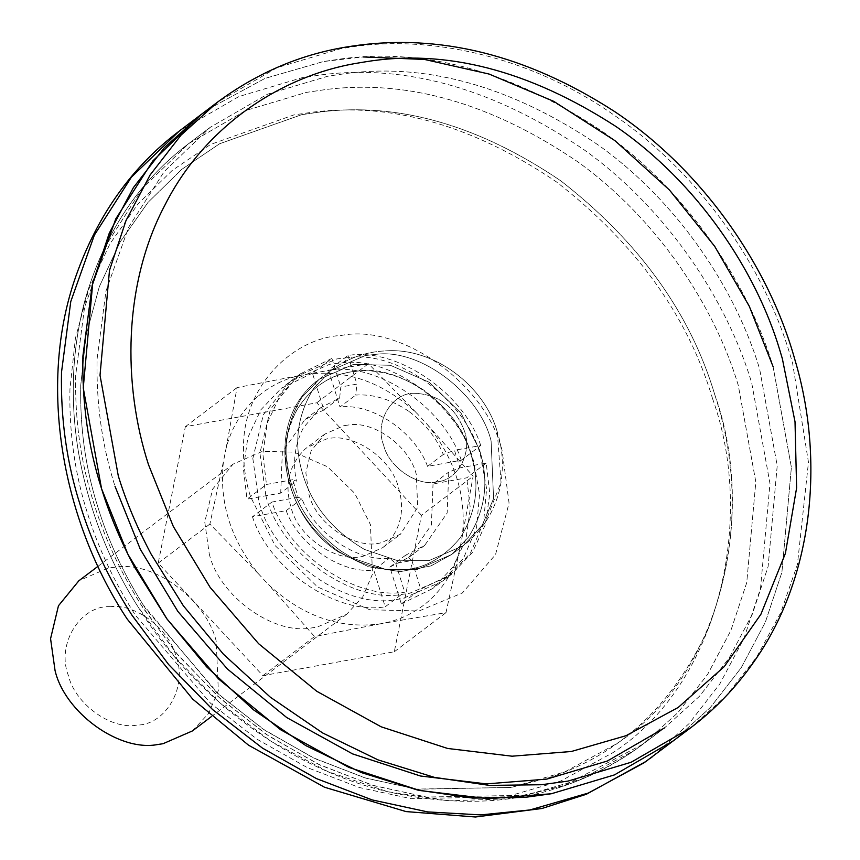 <?xml version="1.0" encoding="UTF-8"?>
<svg xmlns="http://www.w3.org/2000/svg" width="860" height="860" viewBox="0 0 860 860"><rect width="100%" height="100%" fill="white"/><g stroke="black" fill="none" stroke-linecap="round" stroke-linejoin="round"><path stroke-width="0.64" stroke-dasharray="4.3 3.22" d="M243.52 446.953C243.165 464.421 245.498 480.987 250.507 496.661L275.071 545.552L317.577 586.971L369.757 609.772L419.067 610.976L462.39 592.927L495.521 554.625L509.055 503.014L502.165 450.909C487.104 385.71 402.039 323.209 341.366 335.443C292.658 337.894 243.186 386.516 243.52 446.953M664.468 727.936L634.701 750.221C558.355 801.681 478.558 811.517 388.87 791.974C287.96 768.808 194.145 695.88 140.459 610.654C110.499 564.611 90.16 513.613 79.432 457.66C69.778 404.232 71.434 352.439 84.409 302.29C103.383 234.64 138.17 181.729 188.77 143.555L210.173 127.366L188.77 143.555C138.847 181.234 104.296 233.275 85.108 299.688C71.885 349.063 69.724 400.158 78.615 452.973C88.666 509.045 108.446 560.29 137.944 606.698L174.72 656.889L219.483 702.512L271.094 741.395L327.886 771.613L387.806 791.727L448.544 800.853L507.765 798.811L563.214 786.115C592.583 776.225 619.2 762.229 643.076 744.126L678.035 712.499L707.705 674.261L730.871 630.498L746.727 582.704L755.822 481.944L738.256 385.237C714.531 306.171 657.384 218.72 577.135 161.379C491.469 103.383 407.877 79.41 326.338 89.462L306.461 92.385L245.949 110.456L188.77 143.555L142.792 187.813L107.242 243.434L84.57 307.256L75.691 375.121C74.777 419.852 80.754 462.282 93.59 502.433C104.34 537.726 120.873 572.975 143.201 608.17L178.461 655.664L220.708 698.911L268.642 735.956L320.436 765.217L374.003 785.707L427.205 797.188L525.385 795.296L581.424 779.085L634.906 750.07L643.076 744.126L678.035 712.499L707.705 674.261L730.871 630.498L746.727 582.704L755.822 481.944L738.256 385.237C714.531 306.171 657.384 218.72 577.135 161.379C491.469 103.383 407.877 79.41 326.338 89.462L306.461 92.385L245.949 110.456L188.77 143.555L142.792 187.813L107.242 243.434L84.57 307.256L75.691 375.121C74.777 419.852 80.754 462.282 93.59 502.433C103.931 536.339 119.626 570.255 140.653 604.193L175.709 652.396L217.956 696.439L266.095 734.257L318.286 764.196L372.369 785.212L426.141 797.037L525.385 795.296L565.074 785.126L643.076 744.126L664.468 727.936L699.438 696.31L729.108 658.072L752.274 614.309L768.12 566.514L777.214 465.765L759.649 369.058C735.923 289.981 678.787 202.53 598.528 145.2C512.872 87.193 429.269 63.221 347.73 73.272L327.853 76.196L267.342 94.267L210.173 127.366L164.185 171.624L128.635 227.255L105.973 291.067L97.083 358.932C96.18 403.662 102.146 446.103 114.993 486.255L140.287 549.228L177.912 611.503L227.427 669.015L286.799 717.605L352.557 753.887L420.454 776L486.308 783.901L546.788 779.106L607.3 761.036L664.468 727.936L699.438 696.31L729.108 658.072L752.274 614.309L768.12 566.514L777.214 465.765L759.649 369.058C735.923 289.981 678.787 202.53 598.528 145.2C512.872 87.193 429.269 63.221 347.73 73.272L327.853 76.196L267.342 94.267L210.173 127.366L164.185 171.624L128.635 227.255L105.973 291.067L97.083 358.932C96.18 403.662 102.146 446.103 114.993 486.255M773.075 366.607L791.383 467.346L781.901 572.298L765.389 622.092L741.266 667.672L710.349 707.5L673.939 740.449L710.36 707.5L741.266 667.672L765.389 622.092L781.901 572.298L791.383 467.346L773.075 366.607C748.372 284.252 688.838 193.156 605.246 133.429C516.011 73.014 428.936 48.042 344 58.512L323.296 61.554L264.912 78.443L209.206 108.672L264.912 78.443L323.296 61.554L363.146 56.943M408.618 411.188C390.762 399.244 373.143 393.869 355.75 395.062L356.921 384.108L340.807 387.032L339.635 397.997L320.565 407.78L303.419 427.71C294.776 444.695 292.464 462.508 296.463 481.148L292.701 479.708L298.173 497.273L301.935 498.725C314.244 532.974 357.298 562.182 389.505 558.118L395.75 563.461L411.865 560.526L405.619 555.184L424.679 545.401L447.146 513.022L448.791 472.033L459.971 467.862L454.499 450.285L443.319 454.456C436.407 437.622 424.84 423.206 408.618 411.188M443.319 454.456L427.56 466.378L461.272 460.24L480.74 445.523L454.499 450.285M411.865 560.526L420.776 589.143L452.059 573.878L472.312 552.529L485.352 524.718L489.802 493.694L486.212 463.088L459.971 467.862M486.212 463.088L466.743 477.816L433.031 483.943L448.791 472.033M298.173 497.273L271.932 502.046C288.659 554.732 356.19 600.538 404.662 592.067L385.194 606.794L373.745 570.04L389.505 558.118M301.935 498.725L286.176 510.646L252.464 516.774L271.932 502.046M292.701 479.708L266.46 484.47L246.992 499.198L280.704 493.07L296.463 481.148M405.619 555.184L389.86 567.105L401.308 603.87L420.776 589.143M395.75 563.461L404.662 592.067M480.74 445.523C464.024 392.827 396.481 347.021 348.01 355.492L328.541 370.219L339.99 406.984L355.75 395.062M348.01 355.492L356.921 384.108M339.635 397.997L323.876 409.908L312.427 373.154L331.895 358.426L340.807 387.032M331.895 358.426L300.624 373.691L280.36 395.041L267.32 422.851L262.87 453.876L266.46 484.47M312.427 373.154L281.156 388.419L260.892 409.758L247.852 437.579L243.401 468.603L246.992 499.198M323.876 409.908L304.816 419.691L282.349 452.081L280.704 493.07M461.272 460.24C444.555 407.554 377.013 361.748 328.541 370.219M427.56 466.378C415.251 432.118 372.197 402.921 339.99 406.984M252.464 516.774C269.191 569.46 336.722 615.265 385.194 606.794M286.176 510.646C298.495 544.896 341.549 574.104 373.745 570.04M401.308 603.87L432.591 588.605L452.844 567.256L465.883 539.446L470.334 508.421L466.743 477.816M389.86 567.105L408.93 557.323L431.387 524.933L433.031 483.943M265.869 495.607C278.726 551.271 351.364 604.644 403.179 594.196L409.801 593.217L449.027 576.168L470.57 552.872L483.578 522.353L486.61 488.77L480.762 456.542C468.238 403.662 401.405 350.966 349.762 357.427L336.83 358.921L297.592 375.971L270.416 409.274L259.903 453.166L265.869 495.607M252.84 458.498L258.817 500.939C271.674 556.613 344.301 609.987 396.116 599.538L402.749 598.56L441.975 581.5L463.518 558.215L476.526 527.696L479.558 494.113L473.699 461.874C461.175 408.994 394.342 356.309 342.699 362.769L329.767 364.253L290.54 381.313L263.364 414.606L252.84 458.498M209.249 553.872C218.892 595.625 273.362 635.658 312.223 627.821L317.19 627.091L346.612 614.298L362.769 596.829L372.531 573.942L370.413 524.578L354.675 493.264L327.456 466.733L294.045 452.134L262.461 451.36L233.038 464.153L212.656 489.125L204.766 522.041L209.249 553.872M192.414 730.936L208.582 713.467L218.332 690.58L216.215 641.216C206.819 601.559 156.703 562.042 117.97 566.89L108.263 567.998L78.841 580.79M110.445 606.687C80.657 604.795 55.771 644.204 68.499 675.777C74.927 703.609 111.252 730.301 137.148 725.077C165.722 724.969 188.093 686.334 175.945 656.245C169.678 629.799 136.267 603.462 110.445 606.687M384.947 545.831L382.668 547.68L363.511 556.13C337.786 563.902 297.732 537.059 291.078 507.4C284.327 484.922 288.852 465.604 304.655 449.436L306.945 447.587L326.09 439.148C351.815 431.376 391.87 458.219 398.524 487.867C405.275 510.356 400.749 529.674 384.947 545.831M347.633 425.13L343.86 425.711L324.714 434.149L311.127 450.801L305.859 472.742L308.848 493.962C315.502 523.611 355.556 550.464 381.281 542.681L400.427 534.243L417.702 507.346L416.294 474.43C409.865 446.598 373.541 419.906 347.633 425.13M257.538 396.696C241.832 410.693 231.351 427.893 226.094 448.286L223.45 461.562C218.902 501.896 230.544 539.284 258.387 573.738L268.578 584.682C302.613 616.265 339.883 629.316 380.399 623.812L382.829 623.371C399.61 620.178 414.724 612.911 428.151 601.548C443.857 587.541 454.338 570.352 459.595 549.959L462.228 536.672C466.786 496.338 455.133 458.95 427.291 424.507L417.111 413.552C383.076 381.969 345.795 368.929 305.289 374.423L302.86 374.863C286.068 378.056 270.964 385.334 257.538 396.696M427.291 424.507L473.129 476.193L462.228 536.672M305.289 374.423L368.445 363.715L417.111 413.552M226.094 448.286L237.027 387.602L302.86 374.863M258.387 573.738L209.894 524.052L223.45 461.562M459.595 549.959L445.985 612.653L382.829 623.371M380.399 623.812L314.567 636.55L268.578 584.682M421.443 515.29L316.77 402.802L185.351 426.7L158.208 563.149L262.891 675.648L394.31 651.751L421.443 515.29L473.129 476.193M394.31 651.751L445.985 612.653M262.891 675.648L314.567 636.55M158.208 563.149L209.894 524.052M185.351 426.7L237.027 387.602M316.77 402.802L368.445 363.715M714.864 394.976C690.505 313.169 639.109 241.757 560.666 180.74C478.676 125.227 398.664 102.286 320.64 111.907L301.613 114.703L219.612 143.749L181.707 169.388L148.049 202.337L120.185 241.875L99.308 286.702L86.118 335.142L80.743 385.291C79.883 428.108 85.591 468.721 97.889 507.142C107.779 539.596 122.797 572.05 142.932 604.526L216.903 692.816L262.977 729.011L312.922 757.66L364.683 777.784L416.154 789.093L511.141 787.427L549.121 777.698C620.06 754.489 673.09 704.845 708.199 628.746C737.772 550.013 739.998 472.086 714.864 394.976C690.505 313.169 639.109 241.757 560.666 180.74C478.676 125.227 398.664 102.286 320.64 111.907L301.613 114.703L219.612 143.749L181.707 169.388L148.049 202.337L120.185 241.875L99.308 286.702L86.118 335.142L80.743 385.291C79.883 428.108 85.591 468.721 97.889 507.142C108.166 540.918 123.99 574.652 145.362 608.342L219.547 695.181L265.418 730.645L314.986 758.638L366.252 778.246L417.175 789.233L511.141 787.427L564.762 771.914L615.943 744.136C721.207 676.96 757.606 513.925 714.864 394.976M690.698 727.775L726.291 695.708L756.682 657.062L780.654 612.868L797.413 564.558L808.464 462.271L792.597 363.156L789.846 353.933C764.572 269.416 702.308 175.72 615.513 116.132C529.481 55.169 427.033 34.26 348.526 47.461L340.055 48.88L277.017 67.703L217.462 102.179M468.506 537.124C485.631 509.647 489.286 480.536 479.471 449.791L461.121 413.262L429.355 382.313L390.375 365.285L353.535 364.371L319.21 379.303L301.946 397.298C285.23 424.668 281.725 453.564 291.443 483.976C299.194 509.969 315.717 532.329 341.001 551.067L352.804 558.215L386.355 569.589L417.39 569.395L451.715 554.463L468.506 537.124C485.631 509.647 489.286 480.536 479.471 449.791L461.121 413.262L429.355 382.313L390.375 365.285L353.535 364.371L319.21 379.303L301.946 397.298C285.23 424.668 281.725 453.564 291.443 483.976C299.194 509.969 315.717 532.329 341.001 551.067L352.804 558.215L386.355 569.589L417.39 569.395L451.715 554.463L468.506 537.124M376.239 354.288L365.167 355.578L330.842 370.499L313.588 388.494C296.861 415.864 293.357 444.76 303.085 475.171C312.459 506.035 332.917 530.781 364.436 549.411L397.987 560.784L429.022 560.591L463.346 545.659L482.202 525.288L493.575 498.585L491.103 440.987C480.138 394.611 421.443 348.472 376.239 354.288L365.167 355.578L330.842 370.499L313.588 388.494C296.861 415.864 293.357 444.76 303.085 475.171C312.459 506.035 332.917 530.781 364.436 549.411L397.987 560.784L429.022 560.591L463.346 545.659L482.202 525.288L493.575 498.585L491.103 440.987C480.138 394.611 421.443 348.472 376.239 354.288M424.614 390.709C375.229 357.825 322.726 366.296 296.324 410.865C284.187 435.74 282.295 461.067 290.637 486.846C298.065 511.743 313.889 533.178 338.12 551.131C387.957 580.307 428.688 575.856 460.293 537.769C476.698 511.453 480.202 483.556 470.796 454.091C463.54 429.721 448.146 408.597 424.614 390.709M383.625 445.125C388.591 467.184 418.272 487.319 437.589 481.729C458.143 480.063 472.774 451.876 464.206 430.473C455.123 406.898 438.718 394.514 414.971 393.31C392.676 391.956 374.089 421.486 383.625 445.125C388.591 467.184 418.272 487.319 437.589 481.729C458.143 480.063 472.774 451.876 464.206 430.473C455.123 406.898 438.718 394.514 414.971 393.31C392.676 391.956 374.089 421.486 383.625 445.125M652.536 756.639L688.957 723.69L719.863 683.861L743.997 638.27L760.509 588.487L769.979 483.535L751.683 382.797C726.969 300.43 667.446 209.335 583.854 149.619C494.618 89.193 407.533 64.221 322.608 74.691L301.892 77.744L238.865 96.567L179.31 131.042M712.693 399.029C688.011 316.104 635.916 243.713 556.399 181.869C473.29 125.603 392.192 102.351 313.104 112.101L293.808 114.939L210.7 144.383L172.279 170.366L138.17 203.766L109.93 243.842L88.763 289.283L75.39 338.378L69.939 389.214C69.069 432.612 74.852 473.774 87.311 512.732C97.739 546.96 113.778 581.145 135.439 615.298L210.635 703.329L257.129 739.267L307.375 767.647L359.34 787.524L410.951 798.661L506.196 796.822L560.559 781.095L612.438 752.951C719.121 684.85 756.026 519.601 712.693 399.029M342.699 362.769L349.762 357.427M470.796 454.091C460.014 407.414 399.126 362.673 355.685 371.434C320.812 373.186 285.402 407.995 285.638 451.263L290.637 486.846C298.065 511.743 313.889 533.178 338.12 551.131C387.957 580.307 428.688 575.856 460.293 537.769C476.698 511.453 480.202 483.556 470.796 454.091M319.21 379.303L330.842 370.499C347.494 358.351 365.489 351.837 384.839 350.934C365.489 351.837 347.494 358.351 330.842 370.499L319.21 379.303C262.074 420.551 281.629 515.796 338.474 551.98L368.8 566.869L400.147 571.642L430.763 565.998L451.715 554.463L463.346 545.659L451.715 554.463L430.935 565.934L400.029 571.642L368.392 566.74L338.474 551.98C281.629 515.796 262.074 420.551 319.21 379.303M463.346 545.659L485.201 522.568L501.025 482.385L497.295 432.096C485.018 386.871 434.676 346.881 384.839 350.934L384.839 350.934C434.676 346.881 485.018 386.871 497.295 432.096C502.38 447.823 503.616 464.583 501.025 482.385C496.585 508.314 484.029 529.405 463.346 545.659M300.624 373.691L281.156 388.419M320.565 407.78L304.816 419.691M452.059 573.878L432.591 588.605M424.679 545.401L408.93 557.323M290.54 381.313L297.592 375.971M449.027 576.168L441.975 581.5M649.87 758.628L647.838 760.111M98.008 566.299L233.038 464.153M346.612 614.298L211.581 716.445M382.657 547.68L400.427 534.243M324.714 434.149L306.945 447.587"/><path stroke-width="1.29" d="M134.472 567.009L166.625 618.49L206.658 666.865L253.614 709.909L305.859 745.62L361.308 772.57L417.659 790.05L472.721 798.091L524.654 797.413L551.346 793.748L614.384 774.924L673.939 740.449L614.384 774.924L551.346 793.748L488.351 798.746L419.744 790.512L349.031 767.475L280.532 729.688L218.687 679.077L167.109 619.168L127.914 554.291L101.555 488.695C109.532 514.592 120.497 540.703 134.472 567.009M773.075 366.607L749.318 306.332L714.725 246.379L669.478 190.028L614.986 140.685L553.754 101.351L489.093 74.046L424.517 59.447L363.146 56.943M217.462 102.179L200.702 114.853L209.206 108.672L200.702 114.853L164.281 147.802L133.375 187.63L109.252 233.21L92.73 283.004L83.259 387.957L101.555 488.695C88.182 446.867 81.958 402.663 82.904 356.072L92.16 285.38L115.767 218.902L152.811 160.96L200.702 114.853L179.31 131.042L131.408 177.138L94.374 235.092L70.767 301.559L61.511 372.251C60.566 418.852 66.779 463.056 80.163 504.874C91.353 541.639 108.586 578.35 131.838 615.018L168.571 664.49L212.581 709.543L262.504 748.135L316.458 778.601L372.262 799.95L427.678 811.904L480.751 814.904L529.953 809.937L588.326 793.049L644.022 762.831L690.698 727.775C715.058 709.35 736.182 687.28 754.08 661.544C813.409 577.877 824.89 459.713 794.909 359.77C769.066 266.622 703.222 170.807 614.76 111.649C526.632 54.771 438.815 32.97 351.299 46.247C302.946 53.374 258.333 72.014 217.462 102.179L181.041 135.127L150.135 174.956L126.011 220.536L109.499 270.33L100.018 375.283L118.314 476.021C126.291 501.917 137.256 528.019 151.231 554.324L183.384 605.816L223.417 654.191L270.373 697.224L322.618 732.946L378.067 759.896L434.418 777.365L489.48 785.406L541.413 784.728L568.105 781.073L631.143 762.25L690.698 727.775M114.993 486.255L140.287 549.228L177.912 611.503L227.427 669.015L286.799 717.605L352.557 753.887L420.454 776L486.308 783.901L546.788 779.106L607.3 761.036L664.468 727.936M98.008 566.299L78.841 580.79L58.459 605.762L50.568 638.69L55.051 670.52C64.694 712.274 119.164 752.296 158.025 744.459L163.002 743.728L192.414 730.936L211.581 716.445M148.522 464.744L173.29 526.406L210.13 587.391L258.623 643.71L316.76 691.279L381.141 726.808L447.619 748.458L512.098 756.198L571.32 751.5L625.994 735.708L678.185 707.468L724.313 666.554L760.907 614.266L785.395 553.421L796.618 487.878L795.016 421.744L782.342 358.652L779.751 349.988C755.994 270.545 697.471 182.471 615.878 126.452C528.685 70.09 445.029 48.569 364.919 61.898L356.954 63.231C282.596 75.583 205.54 124.936 165.174 204.605C123.345 283.284 122.378 384.237 148.522 464.744M652.536 756.639L649.87 758.628M647.838 760.111L646.612 760.992M646.129 761.347L586.359 794.253L541.95 808.486L475.472 817L406.049 811.582L324.532 787.244L248.594 745.233L192.737 699.148L127.269 619.146C62.737 522.031 37.034 385.742 75.97 275.985C97.567 214.989 132.01 166.679 179.31 131.042"/></g></svg>
